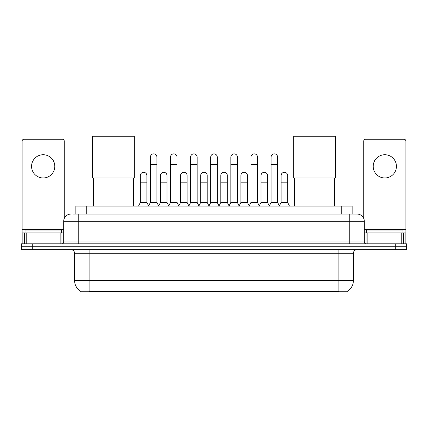 <?xml version="1.0" encoding="UTF-8"?>
<svg xmlns="http://www.w3.org/2000/svg" width="428" height="428" viewBox="0 0 428 428"><rect width="100%" height="100%" fill="white"/><g stroke="black" fill="none" stroke-linecap="round" stroke-linejoin="round"><path stroke-width="0.64" d="M73.498 214.054L78.217 214.054L73.498 214.054L75.863 214.054L75.863 206.066L352.137 206.066L352.137 214.054M347.242 291.393L347.242 291.746L80.758 291.746L80.758 291.393M80.865 291.457A12.706 12.706 0 0 1 74.59 280.495L89.11 280.495L89.11 291.457L338.89 291.457L338.89 280.495L353.41 280.495L353.41 253.264A3.633 3.633 0 0 1 357.043 249.636M74.59 280.495L74.59 253.264C74.37 251.059 73.161 249.85 70.957 249.636M347.135 291.457A12.706 12.706 0 0 0 353.41 280.495M32.293 243.826L406.6 243.826L406.6 246.731L21.4 246.731L21.4 249.636L32.293 249.636L32.293 246.731L21.4 246.731L21.4 243.826L32.293 243.826L32.293 246.731L406.6 246.731L406.6 249.636L32.293 249.636M70.957 214.054A7.26 7.26 0 0 0 63.697 221.313L63.697 242.007A1.814 1.814 0 0 1 61.878 243.826M357.043 214.054L349.783 214.054L357.043 214.054A7.26 7.26 0 0 1 364.303 221.313L364.303 242.007C364.41 243.115 365.014 243.719 366.122 243.826M364.303 221.313L78.217 221.313L78.217 214.054L349.783 214.054L349.783 242.007L364.303 242.007M61.338 232.934L61.338 230.029L25.033 230.029L25.033 232.934M43.185 154.733A11.62 11.62 0 0 0 31.565 166.348A11.62 11.62 0 0 0 43.185 177.968A11.62 11.62 0 0 0 54.8 166.348A11.62 11.62 0 0 0 43.185 154.733M60.155 243.826L60.155 232.934L26.21 232.934L26.21 243.826M64.243 218.558L64.243 141.079A1.814 1.814 0 0 0 62.424 139.266L23.941 139.266A1.814 1.814 0 0 0 22.128 141.079L22.128 232.934L26.21 232.934M60.155 232.934L63.697 232.934M22.128 243.826L22.128 232.934M402.967 232.934L402.967 230.029L366.662 230.029L366.662 232.934M93.465 178.005L93.465 206.066M133.402 178.005L133.402 206.066M92.56 136.254L134.312 136.254L134.312 178.005L92.56 178.005L92.56 136.254M294.598 178.005L294.598 206.066M334.536 178.005L334.536 206.066M293.688 136.254L335.44 136.254L335.44 178.005L293.688 178.005L293.688 136.254M148.58 206.066L150.394 202.439L156.926 202.439L158.745 206.066M156.926 202.439L156.926 157.13A3.269 3.269 0 0 0 153.663 153.861A3.269 3.269 0 0 1 153.866 153.866M150.394 202.439L150.394 164.389L156.926 164.389M150.394 164.389L150.394 157.13A3.269 3.269 0 0 1 153.663 153.861M168.691 206.066L170.505 202.439L177.042 202.439L178.856 206.066M177.042 202.439L177.042 157.13A3.269 3.269 0 0 0 173.773 153.861A3.269 3.269 0 0 1 173.977 153.866M170.505 202.439L170.505 164.389L177.042 164.389M170.505 164.389L170.505 157.13A3.269 3.269 0 0 1 173.773 153.861M188.802 206.066L190.621 202.439L197.153 202.439L198.972 206.066M197.153 202.439L197.153 157.13A3.269 3.269 0 0 0 193.889 153.861A3.269 3.269 0 0 1 194.093 153.866M190.621 202.439L190.621 164.389L197.153 164.389M190.621 164.389L190.621 157.13A3.269 3.269 0 0 1 193.889 153.861M208.918 206.066L210.731 202.439L217.269 202.439L219.083 206.066M217.269 202.439L217.269 157.13A3.269 3.269 0 0 0 214 153.861A3.269 3.269 0 0 1 214.203 153.866M210.731 202.439L210.731 164.389L217.269 164.389M210.731 164.389L210.731 157.13A3.269 3.269 0 0 1 214 153.861M229.028 206.066L230.847 202.439L237.38 202.439L239.199 206.066M237.38 202.439L237.38 157.13A3.269 3.269 0 0 0 234.111 153.861A3.269 3.269 0 0 1 234.319 153.866M230.847 202.439L230.847 164.389L237.38 164.389M230.847 164.389L230.847 157.13A3.269 3.269 0 0 1 234.111 153.861M249.144 206.066L250.958 202.439L257.495 202.439L259.309 206.066M257.495 202.439L257.495 157.13A3.269 3.269 0 0 0 254.227 153.861A3.269 3.269 0 0 1 254.43 153.866M250.958 202.439L250.958 164.389L257.495 164.389M250.958 164.389L250.958 157.13A3.269 3.269 0 0 1 254.227 153.861M269.255 206.066L271.074 202.439L277.606 202.439L279.42 206.066M277.606 202.439L277.606 157.13A3.269 3.269 0 0 0 274.337 153.861A3.269 3.269 0 0 1 274.546 153.866M271.074 202.439L271.074 164.389L277.606 164.389M271.074 164.389L271.074 157.13A3.269 3.269 0 0 1 274.337 153.861M138.522 206.066L140.336 202.439L146.874 202.439L148.634 205.959M146.874 202.439L146.874 175.571A3.269 3.269 0 0 0 143.808 172.307A3.269 3.269 0 0 1 146.874 175.571M140.336 202.439L140.336 182.831L146.874 182.831M140.336 182.831L140.336 175.571A3.269 3.269 0 0 1 143.808 172.307M158.686 205.959L160.452 202.439L166.984 202.439L168.744 205.959M166.984 202.439L166.984 175.571A3.269 3.269 0 0 0 163.924 172.307A3.269 3.269 0 0 1 166.984 175.571M160.452 202.439L160.452 182.831L166.984 182.831M160.452 182.831L160.452 175.571A3.269 3.269 0 0 1 163.924 172.307M178.802 205.959L180.562 202.439L187.1 202.439L188.86 205.959M187.1 202.439L187.1 175.571A3.269 3.269 0 0 0 184.035 172.307A3.269 3.269 0 0 1 187.1 175.571M180.562 202.439L180.562 182.831L187.1 182.831M180.562 182.831L180.562 175.571A3.269 3.269 0 0 1 184.035 172.307M198.913 205.959L200.679 202.439L207.211 202.439L208.971 205.959M207.211 202.439L207.211 175.571A3.269 3.269 0 0 0 204.151 172.307A3.269 3.269 0 0 1 207.211 175.571M200.679 202.439L200.679 182.831L207.211 182.831M200.679 182.831L200.679 175.571A3.269 3.269 0 0 1 204.151 172.307M219.029 205.959L220.789 202.439L227.322 202.439L229.087 205.959M227.322 202.439L227.322 175.571A3.269 3.269 0 0 0 224.261 172.307A3.269 3.269 0 0 1 227.322 175.571M220.789 202.439L220.789 182.831L227.322 182.831M220.789 182.831L220.789 175.571A3.269 3.269 0 0 1 224.261 172.307M239.14 205.959L240.9 202.439L247.438 202.439L249.198 205.959M247.438 202.439L247.438 175.571A3.269 3.269 0 0 0 244.377 172.307A3.269 3.269 0 0 1 247.438 175.571M240.9 202.439L240.9 182.831L247.438 182.831M240.9 182.831L240.9 175.571A3.269 3.269 0 0 1 244.377 172.307M259.256 205.959L261.016 202.439L267.548 202.439L269.314 205.959M267.548 202.439L267.548 175.571A3.269 3.269 0 0 0 264.488 172.307A3.269 3.269 0 0 1 267.548 175.571M261.016 202.439L261.016 182.831L267.548 182.831M261.016 182.831L261.016 175.571A3.269 3.269 0 0 1 264.488 172.307M279.366 205.959L281.126 202.439L287.664 202.439L289.478 206.066M287.664 202.439L287.664 175.571A3.269 3.269 0 0 0 284.604 172.307A3.269 3.269 0 0 1 287.664 175.571M281.126 202.439L281.126 182.831L287.664 182.831M281.126 182.831L281.126 175.571A3.269 3.269 0 0 1 284.604 172.307M384.815 154.733A11.62 11.62 0 0 0 373.2 166.348A11.62 11.62 0 0 0 384.815 177.968A11.62 11.62 0 0 0 396.435 166.348A11.62 11.62 0 0 0 384.815 154.733M401.79 243.826L401.79 232.934L367.845 232.934L367.845 243.826M405.872 243.826L405.872 232.934L405.872 243.826M401.79 232.934L405.872 232.934L405.872 141.079A1.814 1.814 0 0 0 404.059 139.266L365.576 139.266A1.814 1.814 0 0 0 363.757 141.079L363.757 218.558M364.303 232.934L367.845 232.934M337.441 291.746L337.441 291.393M90.559 291.746L90.559 291.393M86.756 214.054L86.756 206.066M341.244 214.054L341.244 206.066M338.89 249.636L338.89 253.264L74.59 253.264M353.41 253.264L338.89 253.264L338.89 280.495L89.11 280.495L89.11 249.636M395.707 249.636L395.707 243.826M78.217 243.826L78.217 221.313L63.697 221.313M63.697 242.007L349.783 242.007L349.783 243.826M63.697 229.301L22.128 229.301M61.942 232.934L61.942 243.826M22.154 232.934L22.154 243.826M24.423 243.826L24.423 232.934M405.872 229.301L364.303 229.301M405.846 243.826L405.846 232.934M403.577 232.934L403.577 243.826M366.058 243.826L366.058 232.934"/></g></svg>
